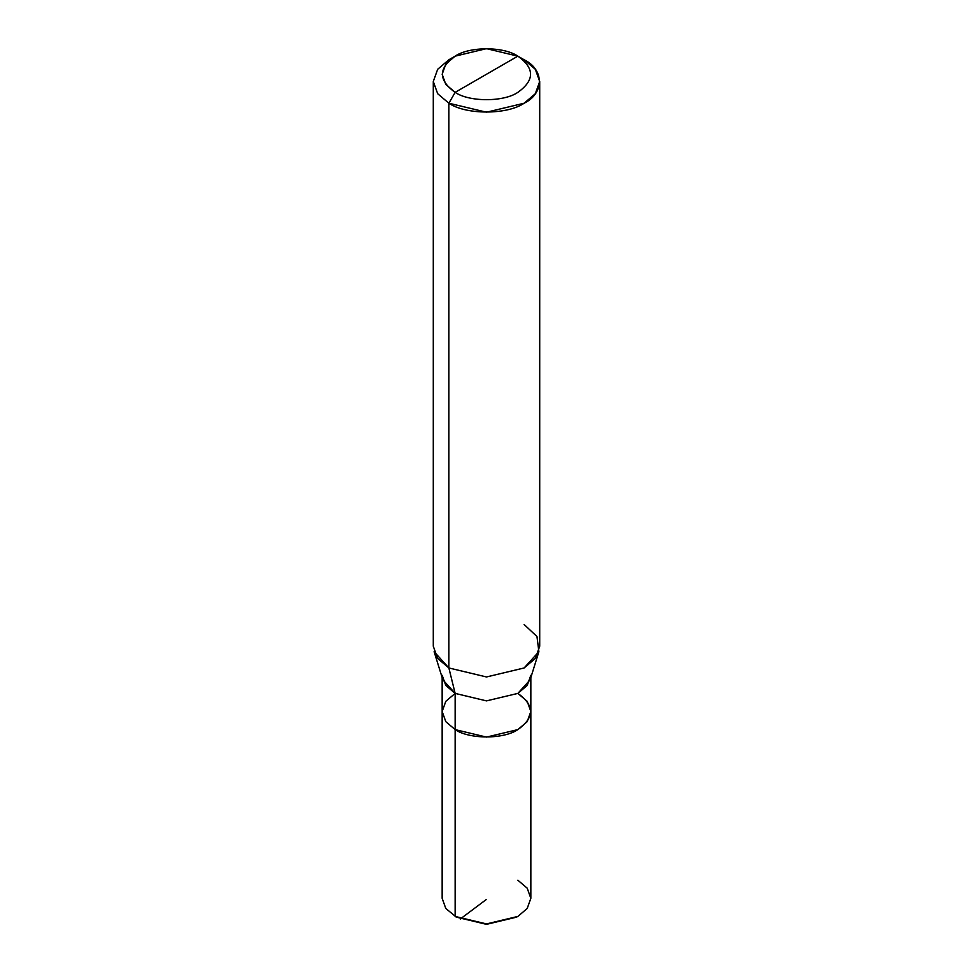 <?xml version="1.0" encoding="UTF-8"?>
<svg xmlns="http://www.w3.org/2000/svg" width="973" height="973" viewBox="0 0 973 973"><rect width="100%" height="100%" fill="white"/><g stroke="black" fill="none" stroke-linecap="round" stroke-linejoin="round"><path stroke-width="1.46" d="M530.844 677.561L530.844 711.494L527.196 721.662L517.855 729.604L486.5 737.096L455.145 729.604L445.804 721.662L442.156 711.494L442.156 898.322L445.804 908.49L456.398 917.15L455.145 916.432L455.145 729.604L486.5 737.096L517.855 729.604L527.196 721.662L530.844 711.494L530.844 898.322L527.196 908.49L517.855 916.432L486.5 923.924L455.145 916.432L486.5 923.924L516.602 917.15L486.5 924.35L455.145 916.432L455.145 729.604L445.804 721.662L442.156 711.494L445.804 701.326L455.145 693.396L486.5 700.888L517.855 693.396L527.196 685.454L530.844 675.286M456.398 917.15L486.5 924.35L517.222 916.785M517.855 916.432L527.196 908.49L530.844 898.322L527.196 888.154L517.855 880.224M530.844 711.494L527.196 701.326L517.855 693.396C534.773 705.461 534.773 717.527 517.855 729.604C503.746 739.371 469.254 739.371 455.145 729.604C469.254 739.371 503.746 739.371 517.855 729.604C534.773 717.527 534.773 705.461 517.855 693.396M486.5 74.252L455.145 92.35C438.227 80.285 438.227 68.219 455.145 56.154C469.254 46.388 503.746 46.388 517.855 56.154L455.145 92.35L448.869 103.223L486.5 112.211L524.131 103.223L535.332 93.7L539.711 81.489L535.332 69.29L524.131 59.767L517.855 56.154C534.773 68.219 534.773 80.285 517.855 92.35C503.746 102.116 469.254 102.116 455.145 92.35C469.254 102.116 503.746 102.116 517.855 92.35C534.773 80.285 534.773 68.219 517.855 56.154L486.5 74.252M442.156 677.561L442.156 711.494L445.804 721.662L455.145 729.604L455.145 693.396L448.869 667.965L486.5 676.965L524.131 667.965L538.884 651.667L536.974 636.512L524.131 624.52M538.884 651.667L530.151 679.799L517.855 693.396L486.5 700.888L455.145 693.396L445.804 685.454L442.156 675.286M539.711 81.489L539.711 646.242L535.332 658.441L524.131 667.965L486.5 676.965L448.869 667.965L448.869 103.223C465.812 114.936 507.188 114.936 524.131 103.223C544.43 93.444 544.43 69.545 524.131 59.767L517.855 56.154L486.5 48.65L455.145 56.154L445.804 64.084L442.156 74.252L445.804 84.42L455.145 92.35L448.869 103.223L437.668 93.7L433.289 81.489L437.668 69.29L448.869 59.767L437.668 69.29L433.289 81.489L437.668 93.7L448.869 103.223L448.869 667.965L434.116 651.667L442.849 679.799L455.145 693.396L448.869 667.965L437.668 658.441L433.289 646.242L433.289 81.489M455.145 729.604L445.804 721.662L442.156 711.494L445.804 701.326L455.145 693.396L455.145 729.604M486.147 899.611L460.302 918.986M455.145 56.154L448.869 59.767"/></g></svg>
